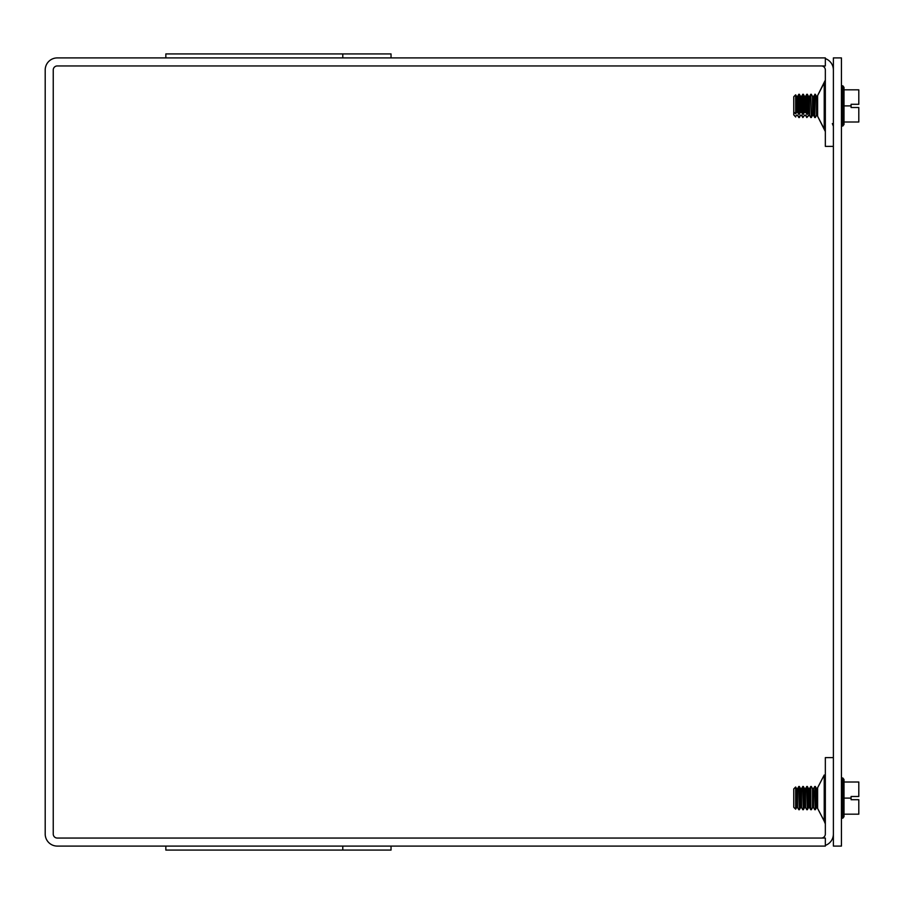 <?xml version="1.0" encoding="UTF-8"?>
<svg xmlns="http://www.w3.org/2000/svg" width="904" height="904" viewBox="0 0 904 904"><rect width="100%" height="100%" fill="white"/><g stroke="black" fill="none" stroke-linecap="round" stroke-linejoin="round"><path stroke-width="1.36" d="M833.386 146.38L825.341 146.38L825.341 69.97A4.023 4.023 0 0 0 821.318 65.947M833.386 757.62L825.341 757.62L825.341 834.03A4.023 4.023 0 0 1 821.318 838.053M817.623 116.266L824.222 128.978L824.222 82.84L817.623 95.553L817.623 116.266L825.341 131.543M825.341 823.883L824.222 821.16L824.222 775.022L817.623 787.734L817.623 808.447L824.335 821.273M391.036 846.087L391.036 850.076L165.839 850.076L165.839 846.087M57.268 846.087L825.341 846.087L825.341 838.053L57.268 838.053A4.023 4.023 0 0 1 53.246 834.03L53.246 69.97A4.023 4.023 0 0 1 57.268 65.947L825.341 65.947L825.341 57.912L57.268 57.912A12.068 12.068 0 0 0 45.2 69.97L45.2 834.03A12.068 12.068 0 0 0 57.268 846.087M391.036 57.912L391.036 53.924L165.839 53.924L165.839 57.912M825.341 845.398A12.068 12.068 0 0 0 833.386 834.03M833.386 69.97A12.068 12.068 0 0 0 825.341 58.602M841.432 846.087L841.432 57.912L833.386 57.912L833.386 846.087L841.432 846.087M843.997 798.096L843.997 814.176L858.8 814.176L858.8 799.701L851.082 799.701L851.082 796.481L858.8 796.481L858.8 782.005L843.997 782.005L843.997 798.096L851.082 798.096M843.997 814.176L843.997 816.662L842.81 818.199L842.81 777.982L843.997 779.519L843.997 782.005M808.549 807.577L809.555 807.577L809.555 788.616L808.549 788.616L808.549 807.577L807.306 809.735L807.306 786.457L808.549 788.616L809.555 788.616L810.798 786.457L810.798 809.735L810.798 786.457M804.56 807.577L803.317 809.735L803.317 786.457L804.56 788.616L805.566 788.616L804.56 788.616L804.56 807.577L805.566 807.577L805.566 788.616L806.809 786.457L807.306 809.735M796.582 807.577L797.577 807.577L797.577 788.616L796.582 788.616L796.582 807.577L795.656 809.182L795.656 787.011L796.582 788.616L797.577 788.616L798.831 786.457L799.328 809.735L799.328 786.457L800.571 788.616L801.565 788.616L802.82 786.457L803.317 809.735M814.786 792.277L815.284 809.735L815.284 786.457L814.786 792.277M795.656 787.011L793.757 788.898L793.757 807.283L795.656 809.182M851.082 104.299L858.8 104.299L858.8 89.824L843.997 89.824L843.997 105.904L851.082 105.904L851.082 104.299M843.997 105.904L843.997 121.995L858.8 121.995L858.8 107.519L851.082 107.519L851.082 105.904M843.997 121.995L843.997 124.481L842.81 126.018L842.81 85.801L843.997 87.338L843.997 89.824M808.549 115.136L809.555 115.384L809.555 96.423L808.549 96.423L808.549 112.378L809.261 112.152L809.261 114.91L807.306 117.079L805.566 115.136L804.56 115.136L803.317 117.079L801.565 115.136L800.571 115.136L798.831 117.079L797.577 115.136L796.582 115.136L795.656 116.582L793.757 114.876L793.757 112.119L795.656 113.825L796.582 112.378L797.577 112.378L798.831 114.322L800.571 112.378L801.565 112.378L802.82 114.322L804.56 112.378L805.566 112.378L807.306 114.322L809.261 112.152L809.261 114.91M807.306 114.322L807.306 94.265L808.549 96.423L809.555 96.423L810.798 94.265L811.295 117.543L810.798 94.265M810.798 117.543L809.555 115.384L808.549 115.384L807.306 117.079M805.566 112.378L805.566 96.423L806.809 94.265L806.809 114.322M803.317 114.322L803.317 94.265L804.56 96.423L805.566 96.423L804.56 96.423L804.56 112.378M804.56 115.136L803.317 117.079M795.656 113.825L795.656 94.818L796.582 96.423L797.577 96.423L798.831 94.265L798.831 114.322M796.582 115.136L795.656 116.582M799.328 114.322L799.328 94.265L800.571 96.423L801.565 96.423L802.82 94.265L802.82 114.322M814.786 94.265L814.786 117.543L815.284 94.265L813.543 96.423L812.538 96.423L811.295 94.265M793.757 114.876L795.656 116.989M795.656 94.818L793.757 96.717L793.757 112.119M799.328 809.735L800.571 807.577L800.571 788.616L801.565 788.616L801.565 807.577L802.82 809.735M814.786 786.457L813.543 788.616L812.538 788.616L813.543 788.616L813.543 807.577L812.538 807.577L812.538 788.616L811.295 786.457M817.532 788.616L816.538 788.616L817.532 788.616L817.532 807.577L816.538 807.577L816.538 788.616L815.284 786.457M806.809 117.543L805.566 115.384L804.56 115.384L805.566 115.136M796.582 112.378L796.582 96.423L797.577 96.423L797.577 112.378M798.831 117.543L797.577 115.384L796.582 115.384L797.577 115.136M800.571 112.378L800.571 96.423L801.565 96.423L801.565 112.378M799.328 117.543L800.571 115.136M802.82 117.543L801.565 115.384L800.571 115.384L801.565 115.136M814.786 117.543L813.543 115.384L812.538 115.384L812.538 96.423L813.543 96.423L813.543 115.384L812.538 115.384L811.295 117.543M817.532 96.423L816.538 96.423L817.532 96.423L817.532 115.384L816.538 115.384L816.538 96.423L815.284 94.265M832.855 124.289L833.386 126.232L832.335 123.599M824.335 82.727L824.99 81.733M825.126 81.405L825.318 80.592M824.222 775.022L817.623 787.734M817.623 95.553L825.341 80.117M824.222 821.16L817.623 808.447M342.786 850.076L342.786 846.087M342.786 57.912L342.786 53.924M841.432 818.199L842.81 818.199M841.432 777.982L842.81 777.982M805.566 807.577L806.809 809.735M797.577 807.577L798.831 809.735M800.571 807.577L801.565 807.577M809.555 807.577L810.798 809.735M812.538 807.577L811.295 809.735M813.543 807.577L814.786 809.735M816.538 807.577L815.284 809.735M841.432 126.018L842.81 126.018M841.432 85.801L842.81 85.801M817.623 115.542L816.538 115.384L815.284 117.543"/></g></svg>

